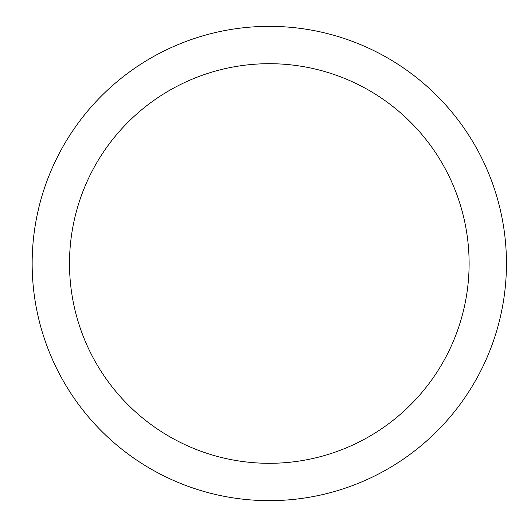 <?xml version="1.0" encoding="UTF-8"?>
<svg xmlns="http://www.w3.org/2000/svg" width="527" height="527" viewBox="0 0 527 527"><rect width="100%" height="100%" fill="white"/><g stroke="black" fill="none" stroke-linecap="round" stroke-linejoin="round"><path stroke-width="0.79" d="M269.304 26.35A237.15 237.15 0 0 1 506.454 263.5A237.15 237.15 0 0 1 269.304 500.65A237.15 237.15 0 0 1 32.154 263.5A237.15 237.15 0 0 1 269.304 26.35M269.304 463.305A199.805 199.805 0 0 1 69.498 263.5A199.805 199.805 0 0 1 269.304 63.695A199.805 199.805 0 0 1 469.109 263.5A199.805 199.805 0 0 1 269.304 463.305"/></g></svg>
